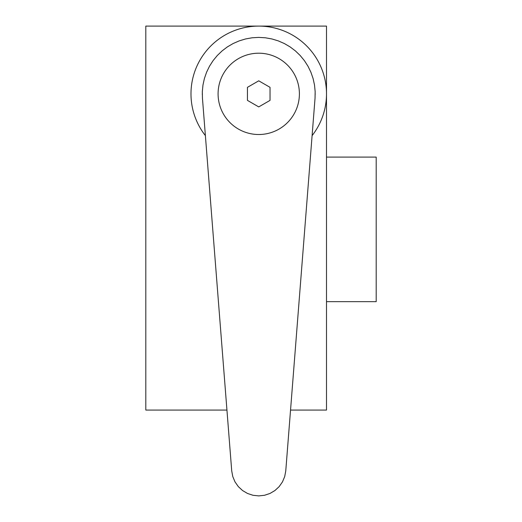 <?xml version="1.0" encoding="UTF-8"?>
<svg xmlns="http://www.w3.org/2000/svg" width="522" height="522" viewBox="0 0 522 522"><rect width="100%" height="100%" fill="white"/><g stroke="black" fill="none" stroke-linecap="round" stroke-linejoin="round"><path stroke-width="0.78" d="M326.498 301.657L376.192 301.657L376.192 157.102L326.498 157.102M290.539 410.07L326.498 410.07L326.498 26.1L145.808 26.1L145.808 410.07L226.94 410.07M312.104 135.622A67.762 67.762 0 0 0 258.742 26.1A67.762 67.762 0 0 0 205.381 135.622M299.4 93.862A40.657 40.657 0 0 0 258.742 53.205A40.657 40.657 0 0 0 218.085 93.862A40.657 40.657 0 0 0 258.742 134.513A40.657 40.657 0 0 0 299.4 93.862M315.034 98.28L315.164 91.637L314.512 85.021L313.089 78.528L310.91 72.245L308.006 66.261L304.424 60.663L300.202 55.528L295.413 50.921L290.108 46.908L284.373 43.548L278.285 40.886L271.923 38.954L265.378 37.786L258.742 37.395L252.106 37.786L245.562 38.954L239.2 40.886L233.106 43.548L227.37 46.908L222.072 50.921L217.282 55.528L213.061 60.663L209.479 66.261L206.575 72.245L204.396 78.528L202.973 85.021L202.321 91.637L202.451 98.28L231.722 470.916L232.779 476.586L235.017 481.904L238.326 486.628L242.567 490.543L247.532 493.473L253.007 495.287L258.742 495.9L264.478 495.287L269.952 493.473L274.918 490.543L279.153 486.628L282.467 481.904L284.699 476.586L285.762 470.916L315.034 98.28M202.275 93.862L202.275 94.293M315.203 94.293L315.21 93.862M270.037 100.381L258.742 106.906L247.448 100.381L247.448 87.337L258.742 80.819L270.037 87.337L270.037 100.381"/></g></svg>
